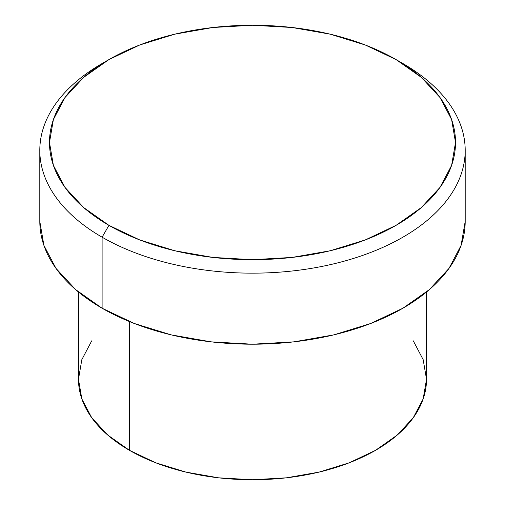 <?xml version="1.0" encoding="UTF-8"?>
<svg xmlns="http://www.w3.org/2000/svg" width="505" height="505" viewBox="0 0 505 505"><rect width="100%" height="100%" fill="white"/><g stroke="black" fill="none" stroke-linecap="round" stroke-linejoin="round"><path stroke-width="0.76" d="M396.065 59.584L402.902 63.529L396.059 59.584A203.023 117.217 180 0 1 396.065 59.584A203.023 117.217 180 0 1 396.059 225.35A203.023 117.217 180 0 1 108.941 225.35L102.105 237.192A212.693 122.797 0 0 0 402.895 237.192A212.693 122.797 0 0 0 402.902 63.529A212.693 122.797 0 0 0 402.895 63.529A212.693 122.797 180 0 1 465.193 150.357A212.693 122.797 180 0 1 333.893 263.812A212.693 122.797 180 0 1 102.105 237.192L102.105 308.233A212.693 122.797 0 0 0 333.893 334.853A212.693 122.797 0 0 0 465.193 221.405L461.103 245.361L449.002 268.395L429.345 289.624L402.895 308.233L370.664 323.503L333.893 334.853L293.992 341.841L252.5 344.202L211.008 341.841L171.107 334.853L134.336 323.503L102.105 308.233L102.105 237.192A212.693 122.797 180 0 1 39.807 150.357A212.693 122.797 180 0 1 105.596 61.559M78.477 292.01L78.477 379.28A174.023 100.47 0 0 0 129.45 450.321L129.45 321.565L129.45 450.321A174.023 100.47 0 0 0 319.097 472.099A174.023 100.47 0 0 0 426.523 379.28L423.177 398.881L413.273 417.73L397.195 435.095L375.55 450.321L349.182 462.82L319.097 472.099L286.449 477.818L252.5 479.75L218.551 477.818L185.903 472.099L155.818 462.82L129.45 450.321L107.805 435.095L91.727 417.73L81.823 398.881L78.477 379.28L81.823 359.68L91.727 340.831M413.273 340.831L423.177 359.68L426.523 379.28L426.523 292.01M396.059 59.584L365.292 45.002L330.194 34.17L292.111 27.504L252.5 25.25L212.889 27.504L174.806 34.17L139.708 45.002L108.941 59.584L83.691 77.347L64.93 97.61L53.379 119.597L49.477 142.467L53.379 165.331L64.93 187.323L83.691 207.587L108.941 225.35L139.708 239.925L174.806 250.758L212.889 257.43L252.5 259.684L292.111 257.43L330.194 250.758L365.292 239.925L396.059 225.35L421.309 207.587L440.07 187.323L451.622 165.331L455.523 142.467L451.622 119.597L440.07 97.61L421.309 77.347L396.059 59.584A203.023 117.217 180 0 0 108.935 59.584A203.023 117.217 180 0 0 108.941 225.35L102.105 237.192A212.693 122.797 0 0 1 102.098 63.529L108.935 59.584M39.807 221.405A212.693 122.797 0 0 0 102.105 308.233L75.655 289.624L55.998 268.395L43.897 245.361L39.807 221.405L39.807 150.357M465.193 150.357L465.193 221.405"/></g></svg>
